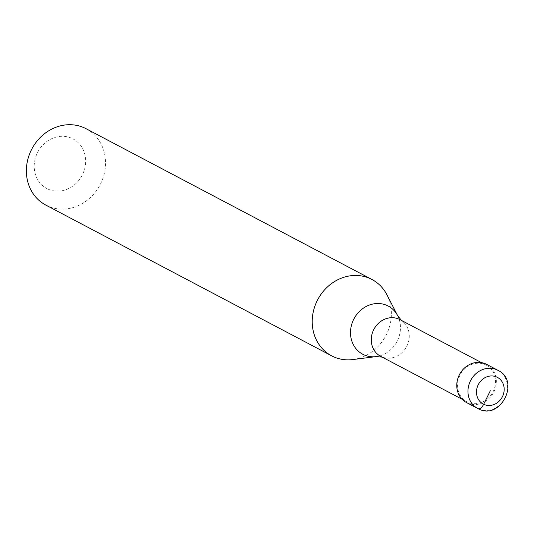 <?xml version="1.0" encoding="UTF-8"?>
<svg xmlns="http://www.w3.org/2000/svg" width="534" height="534" viewBox="0 0 534 534"><rect width="100%" height="100%" fill="white"/><g stroke="black" fill="none" stroke-linecap="round" stroke-linejoin="round"><path stroke-width="0.4" stroke-dasharray="2.67 2" d="M497.815 370.262A21.587 19.264 117.8 0 1 504.944 398.044A21.587 19.264 117.8 0 1 478.217 408.717L467.03 402.816A21.587 19.264 -62.2 0 1 466.489 402.543M467.03 402.816A21.587 19.264 117.8 0 0 493.756 392.136A21.587 19.264 117.8 0 0 486.628 364.362M486.22 365.123A20.719 18.496 117.8 0 1 493.069 391.789A20.719 18.496 117.8 0 1 467.41 402.042A20.719 18.496 -62.2 0 1 466.89 401.782A20.719 18.496 -62.2 0 1 460.048 375.115A20.719 18.496 -62.2 0 1 485.706 364.862A20.719 18.496 117.8 0 1 486.22 365.123L481.454 362.606M399.926 319.612A20.719 18.496 117.8 0 1 402.616 321.388A20.719 18.496 117.8 0 1 406.621 346.573A20.719 18.496 117.8 0 1 383.579 357.486A20.719 18.496 117.8 0 1 381.116 356.532A20.719 18.496 -62.2 0 1 380.595 356.271M86.094 128.721A43.167 38.528 117.8 0 1 100.352 184.277A43.167 38.528 117.8 0 1 46.899 205.637A43.167 38.528 -62.2 0 1 45.817 205.089M47.546 188.903A28.062 25.045 -62.2 0 1 37.38 152.831A28.062 25.045 -62.2 0 1 72.317 138.553A28.062 25.045 117.8 0 1 82.483 174.625A28.062 25.045 117.8 0 1 47.546 188.903M352.807 359.562A43.167 38.528 117.8 0 0 386.95 294.821M376.123 356.605A27.254 24.324 117.8 0 0 397.676 315.734M466.89 401.782L462.117 399.265M383.579 357.486L382.204 357.119M402.616 321.388L401.535 320.46"/><path stroke-width="0.8" d="M490.332 390.714L483.657 404.271A6.475 2.917 115.8 0 1 478.217 408.717A21.587 19.264 -62.2 0 1 477.676 408.443L466.489 402.543A21.587 19.264 -62.2 0 1 459.36 374.768A21.587 19.264 -62.2 0 1 486.087 364.088A21.587 19.264 117.8 0 1 486.628 364.362L497.815 370.262A21.587 19.264 117.8 0 0 497.274 369.989A21.587 19.264 -62.2 0 0 470.547 380.669A21.587 19.264 -62.2 0 0 477.676 408.443L478.257 408.737C500.398 421.086 520.89 380.742 497.815 370.262M462.117 399.265L380.595 356.271A20.719 18.496 -62.2 0 1 373.753 329.605A20.719 18.496 -62.2 0 1 399.412 319.352A20.719 18.496 117.8 0 1 399.926 319.612L481.454 362.606M401.535 320.46L397.676 315.734A27.254 24.324 117.8 0 0 387.517 305.695A27.254 24.324 -62.2 0 0 353.581 319.566A27.254 24.324 -62.2 0 0 363.454 354.603A27.254 24.324 117.8 0 0 376.123 356.605L352.807 359.562A43.167 38.528 117.8 0 1 332.742 356.385A43.167 38.528 -62.2 0 1 331.661 355.838A43.167 38.528 -62.2 0 1 317.403 300.282A43.167 38.528 -62.2 0 1 370.856 278.928A43.167 38.528 117.8 0 1 371.938 279.476L86.094 128.721A43.167 38.528 117.8 0 0 85.013 128.18A43.167 38.528 -62.2 0 0 31.559 149.533A43.167 38.528 -62.2 0 0 45.817 205.089L331.661 355.838M397.676 315.734L386.95 294.821A43.167 38.528 117.8 0 0 371.938 279.476M483.657 404.271A15.106 13.483 -62.2 0 1 478.184 384.847A15.106 13.483 -62.2 0 1 497 377.164A15.106 13.483 117.8 0 1 502.474 396.582A15.106 13.483 117.8 0 1 483.657 404.271M382.204 357.119L376.123 356.605"/></g></svg>
